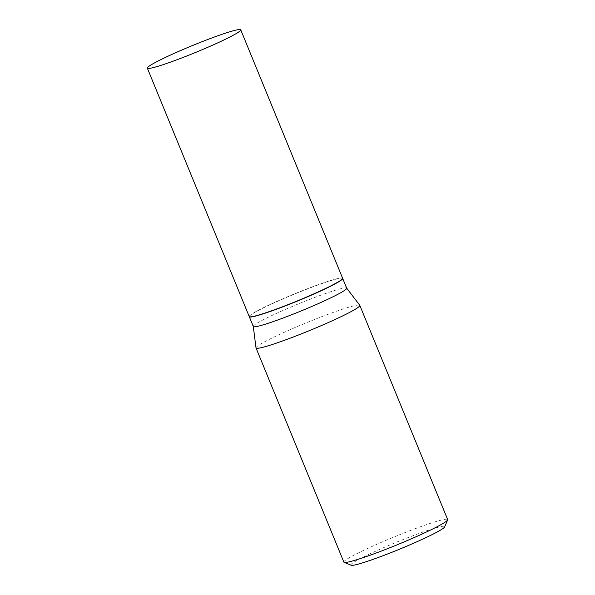 <?xml version="1.0" encoding="UTF-8"?>
<svg xmlns="http://www.w3.org/2000/svg" width="595" height="595" viewBox="0 0 595 595"><rect width="100%" height="100%" fill="white"/><g stroke="black" fill="none" stroke-linecap="round" stroke-linejoin="round"><path stroke-width="0.45" stroke-dasharray="2.98 2.23" d="M249.223 316.547A50.471 3.786 157.7 0 1 253.797 312.791A50.471 3.786 157.7 0 1 305.585 289.46A50.471 3.786 157.7 0 1 342.616 278.244M249.268 316.629A50.471 3.786 157.7 0 1 249.312 316.399A50.471 3.786 157.7 0 1 253.864 312.955A50.471 3.786 157.7 0 1 303.926 290.3A50.471 3.786 157.7 0 1 342.445 278.2A50.471 3.786 157.7 0 1 342.638 278.334M253.299 326.484A50.471 3.786 157.7 0 1 253.277 326.41A50.471 3.786 157.7 0 1 257.873 322.728A50.471 3.786 157.7 0 1 309.199 299.575A50.471 3.786 157.7 0 1 346.654 288.114A50.471 3.786 157.7 0 1 346.692 288.181M253.946 312.732A50.292 3.771 157.7 0 1 303.829 290.159A50.292 3.771 157.7 0 1 342.214 278.103A50.292 3.771 157.7 0 1 337.893 282.06A50.292 3.771 157.7 0 1 284.581 305.964A50.292 3.771 157.7 0 1 249.409 316.168A50.292 3.771 157.7 0 1 253.946 312.732M351.124 565.25A50.709 3.801 157.7 0 1 355.483 561.264A50.709 3.801 157.7 0 1 409.226 537.159A50.709 3.801 157.7 0 1 444.688 526.88M343.865 562.119A56.094 4.202 157.7 0 1 348.953 557.939A56.094 4.202 157.7 0 1 406.497 532.012A56.094 4.202 157.7 0 1 447.656 519.547M256.014 347.882A56.094 4.202 157.7 0 1 261.123 343.784A56.094 4.202 157.7 0 1 318.154 318.057A56.094 4.202 157.7 0 1 359.782 305.317"/><path stroke-width="0.89" d="M151.926 64.386A50.471 3.786 157.7 0 1 203.706 41.055A50.471 3.786 157.7 0 1 240.744 29.839A50.471 3.786 157.7 0 1 236.163 33.603A50.471 3.786 157.7 0 1 184.376 56.934A50.471 3.786 157.7 0 1 147.344 68.15A50.471 3.786 157.7 0 1 151.926 64.386M240.744 29.839L342.616 278.244A50.471 3.786 157.7 0 1 338.042 282.008A50.471 3.786 157.7 0 1 286.255 305.332A50.471 3.786 157.7 0 1 249.223 316.547L147.344 68.15M342.638 278.334A50.471 3.786 157.7 0 1 342.683 278.408A50.471 3.786 157.7 0 1 338.109 282.171A50.471 3.786 157.7 0 1 286.321 305.503A50.471 3.786 157.7 0 1 249.29 316.719A50.471 3.786 157.7 0 1 249.268 316.629M342.683 278.408L346.692 288.181A50.471 3.786 157.7 0 1 342.118 291.944A50.471 3.786 157.7 0 1 290.33 315.268A50.471 3.786 157.7 0 1 253.299 326.484L249.29 316.719M346.677 288.144L359.782 305.317A56.094 4.202 157.7 0 1 359.826 305.391L447.656 519.547A56.094 4.202 157.7 0 1 447.626 519.896L444.688 526.88A50.709 3.801 157.7 0 1 440.114 530.338A50.709 3.801 157.7 0 1 389.822 553.097A50.709 3.801 157.7 0 1 351.124 565.25L344.133 562.349A56.094 4.202 157.7 0 1 343.865 562.119L256.029 347.963A56.094 4.202 157.7 0 1 256.014 347.882L253.284 326.447M447.626 519.896A56.094 4.202 157.7 0 1 442.568 523.726A56.094 4.202 157.7 0 1 386.936 548.902A56.094 4.202 157.7 0 1 344.133 562.349M359.826 305.391A56.094 4.202 157.7 0 1 354.739 309.571A56.094 4.202 157.7 0 1 297.188 335.498A56.094 4.202 157.7 0 1 256.029 347.963"/></g></svg>
